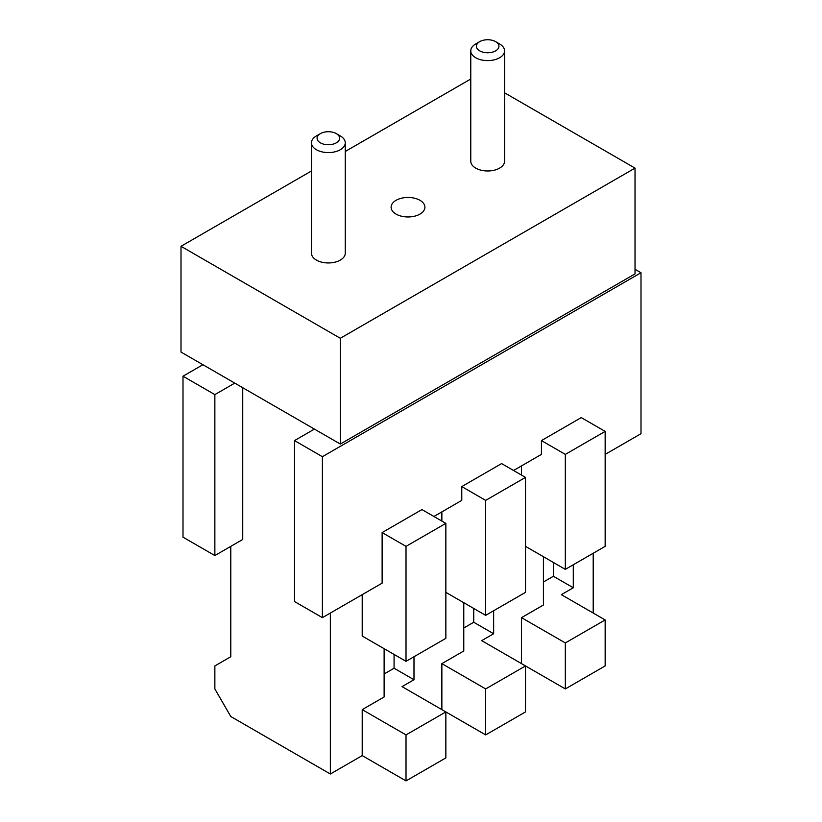 <?xml version="1.0" encoding="UTF-8"?>
<svg xmlns="http://www.w3.org/2000/svg" width="822" height="822" viewBox="0 0 822 822"><rect width="100%" height="100%" fill="white"/><g stroke="black" fill="none" stroke-linecap="round" stroke-linejoin="round"><path stroke-width="1.23" d="M230.787 546.363L230.787 656.737L214.861 665.933L214.861 688.928L230.787 716.517L330.352 774.005L362.214 755.603L362.214 709.622L406.017 734.909L445.853 711.924L402.04 686.627L413.99 679.732L413.99 656.737M463.772 602.701L463.772 650.983L441.866 663.631L441.866 709.622M441.866 511.88L441.866 521.076M441.866 663.631L485.679 688.928L525.505 665.933L481.692 640.636L493.642 633.741L493.642 610.746M543.424 556.71L543.424 605.002L521.518 617.651L521.518 663.631M521.518 465.889L521.518 475.085M521.518 617.651L565.331 642.938L605.156 619.942L561.344 594.655L573.294 587.761L573.294 564.765M593.207 613.048L593.207 553.268M330.352 774.005L330.352 613.048M202.911 364.721L182.998 376.209L182.998 537.167L214.861 555.559L242.737 539.468L242.737 387.707M485.679 615.349L485.679 500.382L525.505 477.387L525.505 592.354L485.679 615.349L445.853 592.354M485.679 688.928L485.679 734.909L525.505 711.924L525.505 665.933L565.331 688.928L565.331 642.938M406.017 661.33L406.017 546.363L445.853 523.367L445.853 638.345L406.017 661.33L362.214 636.043L362.214 594.655M406.017 734.909L406.017 780.9L445.853 757.905L445.853 711.924L485.679 734.909M565.331 569.358L565.331 454.391L605.156 431.396L605.156 546.363L565.331 569.358L525.505 546.363M605.156 619.942L605.156 665.933L565.331 688.928M445.853 523.367L421.953 509.578L382.127 532.574L406.017 546.363M565.331 454.391L541.431 440.592L581.257 417.607L605.156 431.396M513.555 470.492L541.431 454.391L541.431 440.592M525.505 477.387L501.605 463.587L461.779 486.583L485.679 500.382M433.903 516.473L461.779 500.382L461.779 486.583M605.156 454.391L640.996 433.697L640.996 272.74L322.388 456.693L322.388 617.641L382.127 583.158L382.127 532.574M406.017 780.9L362.214 755.603M362.214 709.622L384.121 696.974L384.121 648.692M322.388 617.641L294.512 601.55L294.512 440.592L314.425 429.094M182.998 376.209L214.861 394.611L214.861 555.559M234.773 383.114L214.861 394.611M322.388 456.693L294.512 440.592M640.996 272.74L635.026 269.297M543.424 582.007L553.381 576.263L573.294 587.761M384.121 673.978L394.077 668.235L413.99 679.732M463.772 627.998L473.729 622.244L493.642 633.741M553.381 576.263L553.381 562.464M473.729 622.244L473.729 608.444M394.077 668.235L394.077 654.435M635.026 168.12L340.308 338.274L340.308 444.044L635.026 273.89L635.026 168.12L504.564 92.804M396.06 214.11A16.892 9.751 0 0 0 414.483 216.227A16.892 9.751 0 0 0 424.912 207.216A16.892 9.751 0 0 0 408.01 197.455A16.892 9.751 0 0 0 391.118 207.216A16.892 9.751 0 0 0 396.06 214.11M345.261 142.833L345.261 253.197A16.892 9.751 180 0 1 334.831 262.208A16.892 9.751 180 0 1 316.408 260.091A16.892 9.751 180 0 1 311.466 253.197L311.466 142.833A16.892 9.751 0 0 0 316.408 149.727A16.892 9.751 0 0 0 334.831 151.844A16.892 9.751 0 0 0 345.261 142.833A16.892 9.751 0 0 0 340.308 135.928L336.332 133.626A11.261 6.504 0 0 0 320.395 133.626A11.261 6.504 0 0 0 320.395 142.833A11.261 6.504 0 0 0 336.321 142.833A11.261 6.504 0 0 0 336.332 133.626M504.564 50.851L504.564 161.225A16.892 9.751 180 0 1 494.135 170.236A16.892 9.751 180 0 1 475.722 168.12A16.892 9.751 180 0 1 470.77 161.225L470.77 50.851A16.892 9.751 0 0 0 475.722 57.756A16.892 9.751 0 0 0 494.135 59.872A16.892 9.751 0 0 0 504.564 50.851A16.892 9.751 0 0 0 499.612 43.956L495.635 41.655A11.261 6.504 0 0 0 479.699 41.655A11.261 6.504 0 0 0 479.699 50.851A11.261 6.504 0 0 0 495.625 50.851A11.261 6.504 0 0 0 495.635 41.655M470.77 79.004L345.261 151.474M311.466 170.976L181.004 246.302L181.004 352.073L340.308 444.044M340.308 338.274L181.004 246.302M479.699 41.655L475.712 43.956A16.892 9.751 0 0 0 470.77 50.851M320.395 133.626L316.408 135.928A16.892 9.751 0 0 0 311.466 142.833"/></g></svg>
